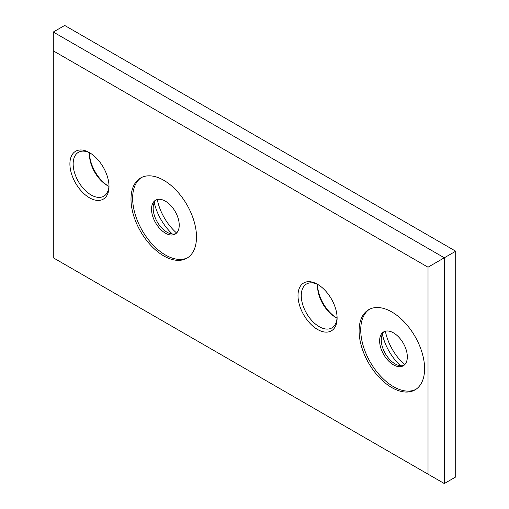 <?xml version="1.0" encoding="UTF-8"?>
<svg xmlns="http://www.w3.org/2000/svg" width="509" height="509" viewBox="0 0 509 509"><rect width="100%" height="100%" fill="white"/><g stroke="black" fill="none" stroke-linecap="round" stroke-linejoin="round"><path stroke-width="0.76" d="M317.552 329.469A27.651 15.964 60 0 1 298 295.608A27.651 15.964 60 0 1 317.552 284.321L317.552 284.321A27.651 15.964 60 0 1 337.104 318.182A27.651 15.964 60 0 1 317.552 329.469M318.386 284.817A25.348 14.634 -120 0 0 306.507 284.003A25.348 14.634 -120 0 0 302.626 304.312A25.348 14.634 -120 0 0 319.181 326.651A25.348 14.634 -120 0 0 331.855 327.904A25.348 14.634 -120 0 0 337.085 317.209M317.571 285.288A27.651 15.964 -120 0 0 336.271 317.68M337.034 318.061A25.348 14.634 60 0 1 335.476 317.241L335.476 317.241A25.348 14.634 60 0 1 317.552 286.198A25.348 14.634 60 0 1 317.622 284.436M89.457 197.778A27.651 15.964 60 0 1 69.905 163.917A27.651 15.964 60 0 1 89.457 152.63L89.457 152.63A27.651 15.964 60 0 1 109.009 186.491A27.651 15.964 60 0 1 89.457 197.778M90.29 153.126A25.348 14.634 -120 0 0 78.411 152.312A25.348 14.634 -120 0 0 74.524 172.621A25.348 14.634 -120 0 0 91.086 194.96A25.348 14.634 -120 0 0 103.76 196.213A25.348 14.634 -120 0 0 108.99 185.518M89.476 153.597A27.651 15.964 -120 0 0 108.175 185.989M108.939 186.37A25.348 14.634 60 0 1 107.38 185.55A25.348 14.634 60 0 1 107.374 185.55A25.348 14.634 60 0 1 89.457 154.507A25.348 14.634 60 0 1 89.52 152.745M404.7 364.699A38.016 21.951 60 0 1 385.364 331.206M400.519 365.748A38.016 21.951 60 0 1 382.361 334.292M404.051 365.277A19.584 11.306 60 0 1 395.105 363.897L395.105 363.897A19.584 11.306 60 0 1 381.26 339.91A19.584 11.306 60 0 1 384.53 331.474M393.476 364.838A19.584 11.306 60 0 1 380.681 347.577A19.584 11.306 60 0 1 383.684 331.887A19.584 11.306 60 0 1 393.476 332.854A19.584 11.306 60 0 1 406.271 350.116A19.584 11.306 60 0 1 403.268 365.806A19.584 11.306 60 0 1 393.476 364.838M415.802 389.404A46.313 26.742 60 0 1 393.476 386.662A46.313 26.742 60 0 1 363.445 346.591A46.313 26.742 60 0 1 369.521 309.237M391.847 387.603A46.313 26.742 60 0 1 361.594 346.788A46.313 26.742 60 0 1 368.694 309.682A46.313 26.742 60 0 1 391.847 311.972A46.313 26.742 60 0 1 422.101 352.788A46.313 26.742 60 0 1 415.007 389.894A46.313 26.742 60 0 1 391.847 387.603M176.604 233.007A38.016 21.951 60 0 1 157.268 199.515M172.424 234.057A38.016 21.951 60 0 1 154.259 202.601M175.955 233.586A19.584 11.306 60 0 1 167.009 232.206L167.009 232.206A19.584 11.306 60 0 1 153.158 208.219A19.584 11.306 60 0 1 156.435 199.782M165.38 233.147A19.584 11.306 60 0 1 152.585 215.886A19.584 11.306 60 0 1 155.589 200.196A19.584 11.306 60 0 1 165.38 201.163A19.584 11.306 60 0 1 178.175 218.425A19.584 11.306 60 0 1 175.172 234.115A19.584 11.306 60 0 1 165.38 233.147M187.706 257.713A46.313 26.742 60 0 1 165.38 254.971A46.313 26.742 60 0 1 135.349 214.9A46.313 26.742 60 0 1 141.419 177.546M163.752 255.912A46.313 26.742 60 0 1 133.492 215.097A46.313 26.742 60 0 1 140.592 177.991A46.313 26.742 60 0 1 163.752 180.281A46.313 26.742 60 0 1 194.005 221.097A46.313 26.742 60 0 1 186.905 258.203A46.313 26.742 60 0 1 163.752 255.912M444.312 483.55L455.714 476.965L455.714 251.204L64.688 25.45L53.286 32.035L444.312 257.789L444.312 483.55L428.018 474.146L428.018 267.2L53.286 50.849L53.286 257.796L428.018 474.146M455.714 251.204L428.018 267.2M53.286 50.849L53.286 32.035"/></g></svg>
